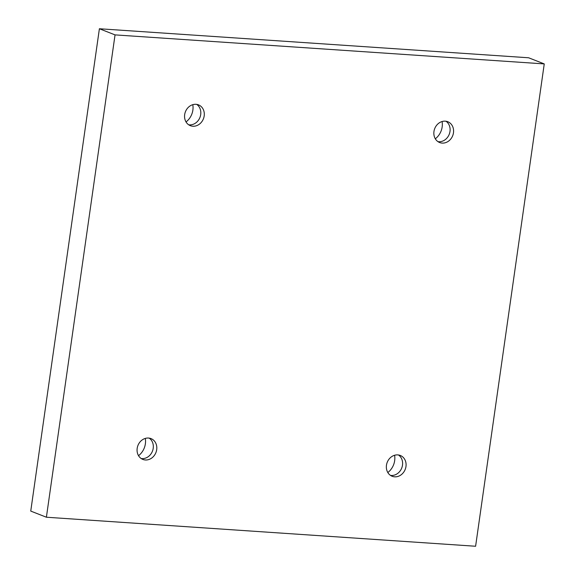 <?xml version="1.0" encoding="UTF-8"?>
<svg xmlns="http://www.w3.org/2000/svg" width="575" height="575" viewBox="0 0 575 575"><rect width="100%" height="100%" fill="white"/><g stroke="black" fill="none" stroke-linecap="round" stroke-linejoin="round"><path stroke-width="0.86" d="M115.043 34.888L544.252 63.911L475.604 546.25L46.395 517.227L115.043 34.888L99.396 28.75L528.605 57.773L544.252 63.911M453.474 132.782A11.169 9.667 111.4 0 0 447.796 121.728A11.169 9.667 111.4 0 0 434.722 128.599A11.169 9.667 111.4 0 0 439.638 142.528A11.169 9.667 111.4 0 0 453.474 132.782M204.182 115.927A11.169 9.667 111.4 0 0 198.504 104.873A11.169 9.667 111.4 0 0 185.43 111.744A11.169 9.667 111.4 0 0 190.347 125.666A11.169 9.667 111.4 0 0 204.182 115.927M156.688 449.672A11.169 9.667 111.4 0 0 151.009 438.61A11.169 9.667 111.4 0 0 137.935 445.481A11.169 9.667 111.4 0 0 142.852 459.411A11.169 9.667 111.4 0 0 156.688 449.672M405.972 466.526A11.169 9.667 111.4 0 0 400.301 455.465A11.169 9.667 111.4 0 0 387.219 462.336A11.169 9.667 111.4 0 0 392.143 476.265A11.169 9.667 111.4 0 0 405.972 466.526M99.396 28.75L30.748 511.089L46.395 517.227M435.318 138.798A16.136 13.958 111.4 0 0 442.089 121.526M186.027 121.943A16.136 13.958 111.4 0 0 192.805 104.664M138.532 455.68A16.136 13.958 111.4 0 0 145.303 438.409M387.816 472.535A16.136 13.958 111.4 0 0 394.594 455.263M390.475 475.388A11.169 9.667 111.4 0 0 402.493 465.161A11.169 9.667 111.4 0 0 398.482 454.983M141.191 458.534A11.169 9.667 111.4 0 0 153.209 448.306A11.169 9.667 111.4 0 0 149.191 438.128M188.686 124.789A11.169 9.667 111.4 0 0 200.704 114.569A11.169 9.667 111.4 0 0 196.693 104.384M437.978 141.644A11.169 9.667 111.4 0 0 449.995 131.423A11.169 9.667 111.4 0 0 445.977 121.239"/></g></svg>
